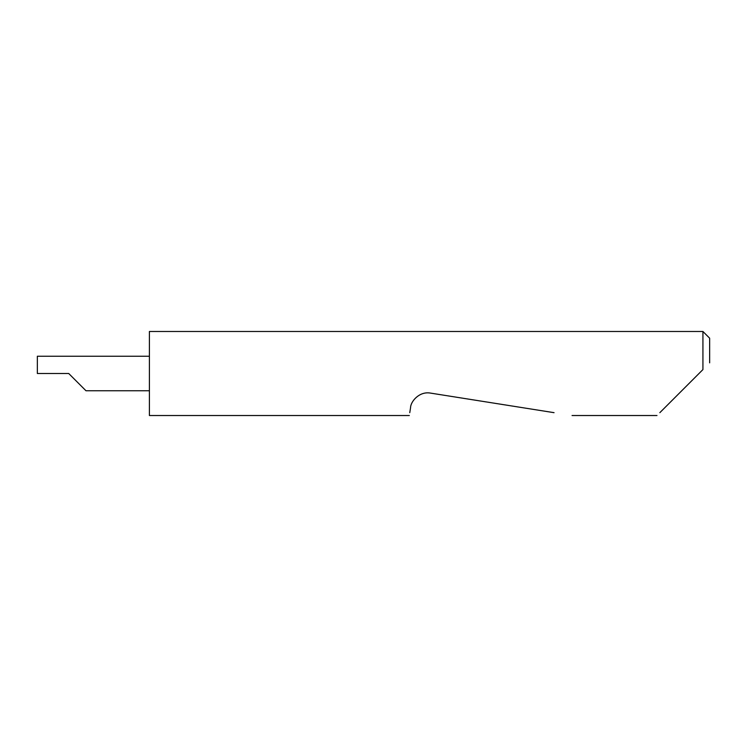 <?xml version="1.0" encoding="UTF-8"?>
<svg xmlns="http://www.w3.org/2000/svg" width="747" height="747" viewBox="0 0 747 747"><rect width="100%" height="100%" fill="white"/><g stroke="black" fill="none" stroke-linecap="round" stroke-linejoin="round"><path stroke-width="1.12" d="M68.724 373.5L85.98 390.756L68.724 373.5L85.98 390.756L68.724 373.5L37.35 373.5L37.35 356.244L149.4 356.244M659.834 412.671L702.927 369.578L702.927 331.481L149.4 331.481L149.4 415.519L409.319 415.519M409.767 412.671L410.561 407.638C410.579 401.69 419.244 390.998 430.561 393.109L554.059 412.671M702.927 369.578L699.005 373.5M702.927 331.481L709.65 338.204L709.65 362.855M85.98 390.756L149.4 390.756M656.986 415.519L572.053 415.519"/></g></svg>
